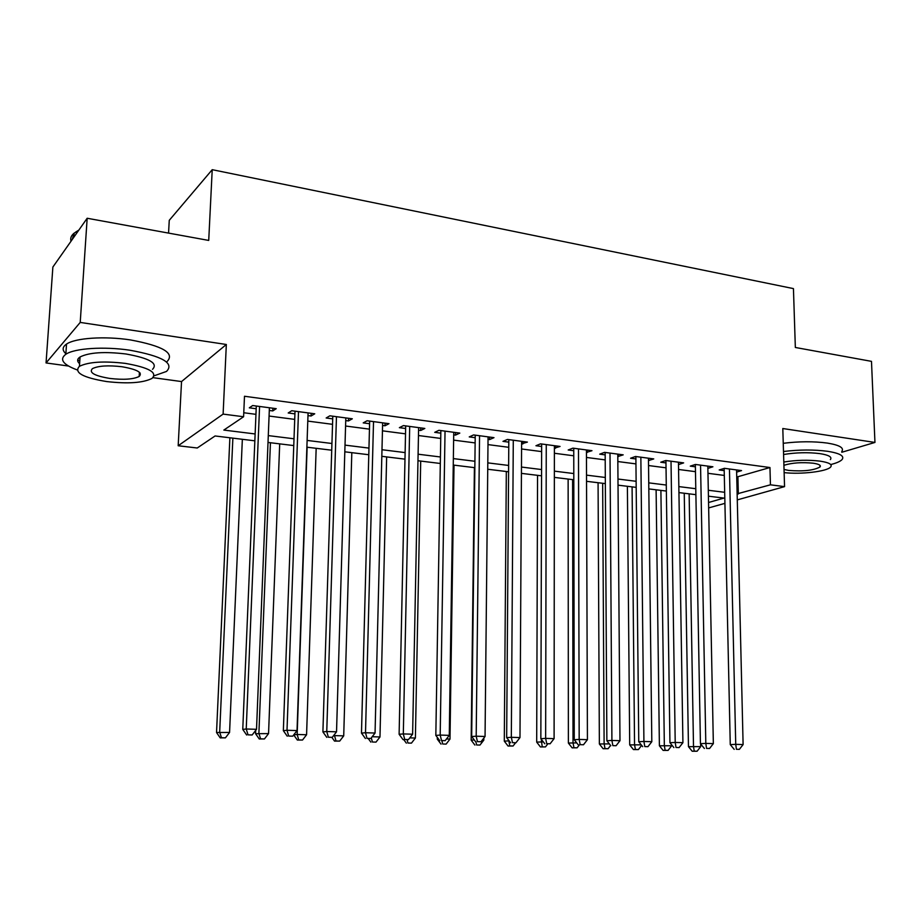 <?xml version="1.0" encoding="UTF-8"?>
<svg xmlns="http://www.w3.org/2000/svg" width="921" height="921" viewBox="0 0 921 921"><rect width="100%" height="100%" fill="white"/><g stroke="black" fill="none" stroke-linecap="round" stroke-linejoin="round"><path stroke-width="1.38" d="M254.852 440.825L215.088 435.967L197.244 447.997L178.179 445.752L223.112 414.105L243.593 416.753L223.838 430.072L255.14 433.964M153.001 377.656L181.541 381.57L178.179 445.752M181.541 381.57L226.336 344.489L80.219 322.419L87.173 218.254L52.877 267.032L46.05 362.943L68.465 366.028M168.555 233.105L169.257 220.326L212.221 169.683L793.442 288.607L795.341 347.47L871.485 361.354L874.95 442.437L782.804 428.53L784.554 486.633L737.284 499.896M80.219 322.419L46.05 362.943M841.771 452.269L874.95 442.437M269.289 410.467L272.766 410.927L276.242 408.671L252.676 405.539L249.315 407.83L256.188 408.74M307.982 415.59L311.091 415.993L314.74 413.794L291.75 410.731L288.204 412.976L294.916 413.863M345.732 420.575L348.495 420.943L352.317 418.79L329.879 415.808L326.161 417.996L332.711 418.859M382.583 425.444L385.013 425.767L388.996 423.683L367.099 420.759L363.208 422.889L369.609 423.729M418.56 430.211L420.69 430.487L424.823 428.449L403.433 425.594L399.38 427.666L405.631 428.495M453.708 434.85L455.527 435.092L459.809 433.1L438.914 430.314L434.724 432.34L440.814 433.146M488.038 439.398L489.569 439.593L493.99 437.648L473.578 434.931L469.238 436.911L475.201 437.694M521.585 443.83L527.399 442.092L507.448 439.444L502.97 441.366L508.795 442.138M554.384 448.17L560.049 446.443L540.546 443.841L535.953 445.729L541.64 446.478M586.447 452.407L591.973 450.691L572.908 448.147L568.188 449.989L573.76 450.726M617.807 456.551L623.206 454.847L604.556 452.361L599.721 454.157L605.166 454.882M648.488 460.604L653.749 458.911L635.502 456.482L630.563 458.244L635.893 458.946M678.501 464.575L683.647 462.883L665.791 460.512L660.748 462.227L665.964 462.918M707.869 468.386L712.9 466.786L695.424 464.46L690.29 466.13L695.39 466.809M736.742 477.055L769.956 467.534L244.491 396.26L243.593 416.753M243.766 412.746L255.957 414.335M269.07 416.039L294.72 419.389M307.787 421.093L332.539 424.328M345.571 426.02L369.459 429.14M382.445 430.832L405.516 433.837M418.456 435.529L440.733 438.431M453.627 440.123L475.132 442.92M487.98 444.601L508.76 447.307M521.562 448.976L541.629 451.601M554.384 453.259L573.771 455.791M586.47 457.449L605.201 459.89M617.841 461.536L635.951 463.896M648.545 465.542L666.033 467.822M678.57 469.468L695.482 471.667M707.973 473.302L724.309 475.432M736.627 472.105L741.543 470.596L724.424 468.317L719.197 469.963L724.194 470.619M226.336 344.489L223.112 414.105M769.956 467.534L770.44 484.814L784.554 486.633M87.173 218.254L208.722 240.427L212.221 169.683M708.548 502.498L723.964 498.088L708.422 496.189M695.896 494.669L678.938 492.597M666.367 491.054L648.821 488.913M636.181 487.37L618.026 485.16M605.339 483.606L586.55 481.315M573.806 479.76L554.35 477.389M541.56 475.823L521.424 473.371M508.588 471.794L487.739 469.25M474.845 467.684L453.259 465.047M440.319 463.47L417.961 460.742M404.975 459.153L381.824 456.321M368.791 454.732L344.811 451.808M331.733 450.208L306.877 447.18M293.753 445.58L268.011 442.437M724.919 503.361L708.652 507.92M737.145 493.84L770.44 484.814M268.287 435.598L294.006 438.787M307.119 440.422L331.94 443.496M345.007 445.119L368.964 448.101M381.985 449.724L405.113 452.591M418.088 454.203L440.422 456.977M453.351 458.589L474.925 461.271M487.808 462.872L508.634 465.45M521.459 467.051L541.583 469.549M554.361 471.138L573.795 473.555M586.527 475.132L605.304 477.469M617.979 479.035L636.123 481.292M648.741 482.857L666.274 485.045M678.846 486.599L695.792 488.706M708.307 490.26L724.677 492.298M737.917 477.205L738.32 493.99M678.512 462.204L678.547 464.587M648.729 458.244L648.752 460.638M618.29 454.191L618.313 456.62M587.184 450.047L587.195 452.499M555.386 445.822L555.375 448.297M522.863 441.493L522.852 443.991M489.592 437.061L489.569 439.593M455.561 432.536L455.527 435.092M420.736 427.897L420.69 430.487M385.082 423.153L385.013 425.767M348.575 418.295L348.495 420.943M311.183 413.322L311.091 415.993M272.869 408.222L272.766 410.927M724.148 468.409L730.261 744.605L735.729 744.329L729.444 468.985M736.409 749.28L739.356 749.36L736.409 749.28L735.729 744.329L743.109 744.571L736.57 469.929M730.261 744.605L734.21 749.372M739.356 749.36L743.109 744.571M684.245 493.242L688.459 746.655L700.697 746.62L700.651 743.938M689.138 493.84L693.501 746.413L694.227 751.145L692.201 751.237L697.105 751.225L694.227 751.145M700.697 746.62L697.105 751.225M692.201 751.237L688.459 746.655M819.172 351.81L827.196 353.273M830.719 464.564C836.544 463.079 840.32 461.409 842.059 459.567C844.707 456.033 839.906 453.27 827.645 451.302C814.049 449.529 799.336 449.598 783.495 451.509M841.748 451.52C844.396 447.905 839.595 445.096 827.346 443.082C813.761 441.274 799.06 441.343 783.241 443.3M783.587 454.502C796.032 452.476 808.154 452.176 819.932 453.627C828.819 455.032 832.308 457.023 830.374 459.602M784.128 472.611C800.844 474.591 827.093 471.506 830.65 467.016C832.584 464.495 829.096 462.538 820.197 461.156C808.408 459.74 796.274 460.028 783.817 462.02M784.036 469.457L788.664 470.424C803.227 471.587 813.669 470.435 820.001 466.993C821.256 465.358 818.999 464.092 813.231 463.205C801.777 462.077 792.002 462.779 783.909 465.312M130.298 226.117L143.089 228.454M154.164 375.791L166.494 371.439C174.599 363.208 162.361 356.128 129.78 350.199C104.015 346.319 74.555 348.253 65.828 354.263C59.151 359.351 62.893 364.555 77.053 369.874M167.023 361.608C175.128 353.204 162.913 345.974 130.391 339.918C104.672 335.958 75.246 337.938 66.531 344.086C62.271 347.01 62.041 350.233 65.863 353.733M79.609 363.726C76.88 361.262 77.03 359.006 80.058 356.968C89.222 352.421 104.522 351.431 125.958 353.986C149.49 358.223 158.343 363.335 152.518 369.321M140.107 373.017L139.37 373.12M106.721 381.57C127.973 383.965 143.066 382.917 152 378.427C157.836 372.568 148.96 367.548 125.394 363.392C103.923 360.882 88.6 361.861 79.436 366.305C73.622 372.51 82.717 377.598 106.721 381.57M121.952 366.742C108.137 365.142 98.294 365.775 92.422 368.642C88.669 372.602 94.506 375.872 109.921 378.45C123.644 380.005 133.395 379.337 139.175 376.459C142.939 372.637 137.194 369.402 121.952 366.742M78.538 230.526L74.117 233.174C71.159 235.615 70.123 238.297 71.032 241.21M72.218 239.518L74.094 233.497M75.672 232.069L78.826 230.123M77.675 360.019L79.805 360.767M695.343 464.483L700.432 743.673L705.808 743.397L700.547 465.14M706.545 748.393L709.561 748.485L706.545 748.393L705.808 743.397L713.349 743.627L707.823 466.107M700.432 743.673L704.392 748.497M709.561 748.485L713.349 743.627M665.929 460.535L669.935 742.717L675.208 742.441L671.018 461.214M676.014 747.495L679.099 747.587L676.014 747.495L675.208 742.441L682.922 742.683L678.455 462.204M669.935 742.717L673.896 747.599M679.099 747.587L682.922 742.683M635.87 456.528L638.76 741.75L643.917 741.451L640.855 457.196M644.792 746.574L647.947 746.666L644.792 746.574L643.917 741.451L651.815 741.704L648.453 458.209M638.76 741.75L642.72 746.678M647.947 746.666L651.815 741.704M605.155 452.441L606.87 740.76L611.912 740.449L610.013 453.086M612.856 745.63L616.08 745.722L612.856 745.63L611.912 740.449L619.983 740.703L617.784 454.122M606.87 740.76L610.83 745.734M616.08 745.722L619.983 740.703M656.109 489.811L659.39 745.78L671.685 745.757L671.674 744.859M660.898 490.398L664.34 745.526L665.123 750.316L663.132 750.408L668.059 750.408L665.123 750.316M671.685 745.757L668.059 750.408M663.132 750.408L659.39 745.78M627.385 486.3L629.699 744.893L641.235 744.836M632.082 486.875L634.546 744.629L635.386 749.475L633.441 749.567L638.391 749.567L635.386 749.475M641.661 745.365L638.391 749.567M633.441 749.567L629.699 744.893M598.074 482.719L599.364 743.984L609.345 743.88M602.656 483.283L604.118 743.719L605.016 748.612L603.117 748.715L608.079 748.704L605.016 748.612M610.611 745.457L608.079 748.704M603.117 748.715L599.364 743.984M568.13 479.07L568.372 743.063L576.719 742.89M572.609 479.611L573.012 742.775L573.967 747.737L572.114 747.84L577.11 747.817L573.967 747.737M579.447 744.813L577.11 747.817M572.114 747.84L568.372 743.063M573.748 448.262L574.244 739.736L579.171 739.425L578.492 448.895M580.172 744.663L583.477 744.755L580.172 744.663L579.171 739.425L587.425 739.69L586.435 449.955M574.244 739.736L578.204 744.778M583.477 744.755L587.425 739.69M537.553 475.34L536.69 742.107L543.332 741.889M541.214 739.172L542.239 746.839L540.431 746.943L545.451 746.919L542.239 746.839M547.811 743.88L545.451 746.919M540.431 746.943L536.69 742.107M541.652 443.991L540.846 738.7L545.646 738.377L546.257 444.601M546.729 743.673L550.113 743.777L546.729 743.673L545.646 738.377L554.097 738.642L554.384 445.683M540.846 738.7L544.806 743.788M550.113 743.777L554.097 738.642M506.32 471.517L504.294 741.14L509.14 740.864M508.703 740.277L509.797 745.918L508.035 746.022L513.078 746.01L509.797 745.918M515.576 742.787L513.078 746.01M508.035 746.022L504.294 741.14M508.818 439.628L506.665 737.629L511.328 737.307L513.285 440.215M512.49 742.66L515.956 742.763L512.49 742.66L511.328 737.307L519.985 737.571L521.608 441.32M506.665 737.629L510.625 742.787M515.956 742.763L519.985 737.571M474.407 467.626L471.172 740.15L474.246 739.931M482.282 740.047L483.824 740.093L483.847 738.032M476.618 744.974L479.968 745.066L476.618 744.974L475.881 741.762M483.824 740.093L479.968 745.066M474.902 745.077L471.172 740.15M475.224 435.149L471.679 736.535L476.192 736.201L479.553 435.725M477.435 741.635L480.981 741.739L477.435 741.635L476.192 736.201L485.056 736.478L488.061 436.865M471.679 736.535L475.627 741.75M480.981 741.739L485.056 736.478M437.325 737.422L437.291 739.137L438.534 739.033M446.478 738.976L450.001 739.079L454.007 465.14M442.679 744.007L446.109 744.11L442.679 744.007L441.896 740.76M450.001 739.079L446.109 744.11M441.021 744.122L437.291 739.137M440.86 430.579L435.829 735.418L440.192 735.073L445.039 431.132M441.527 740.565L445.154 740.68L441.527 740.565L440.192 735.073L449.275 735.361L453.742 432.294M435.829 735.418L439.778 740.703M445.154 740.68L449.275 735.361M409.787 737.871L415.394 738.032L420.701 461.076M407.945 743.028L411.457 743.12L407.945 743.028L407.105 739.701M415.394 738.032L411.457 743.12M406.345 743.143L403.766 739.632M405.689 425.893L399.115 734.279L403.317 733.922L409.695 426.435M404.733 739.482L408.452 739.598L404.733 739.482L403.317 733.922L412.62 734.21L418.618 427.62M399.115 734.279L403.041 739.621M408.452 739.598L412.62 734.21M372.188 736.731L379.982 736.973L386.647 456.92M372.406 742.015L375.998 742.119L372.406 742.015L371.301 737.882M379.982 736.973L375.998 742.119M370.864 742.13L368.285 738.596M369.666 421.104L361.481 733.104L365.51 732.736L373.523 421.622M367.019 738.366L370.841 738.481L367.019 738.366L365.51 732.736L375.054 733.035L382.641 422.831M361.481 733.104L365.407 738.504M370.841 738.481L375.054 733.035M334.553 734.394L334.519 735.603L343.717 735.879L351.81 452.66M333.552 735.695L334.519 735.603L336.015 740.979L334.542 741.106L339.688 741.083L336.015 740.979M343.717 735.879L339.688 741.083M334.542 741.106L331.871 737.387M332.792 416.2L322.903 731.907L326.759 731.516L336.464 416.683M328.36 737.226L332.274 737.341L328.36 737.226L326.759 731.516L336.533 731.827L345.812 417.927M322.903 731.907L326.817 737.376M332.274 737.341L336.533 731.827M307.13 447.203L297.161 734.474L306.578 734.762L316.168 448.308M293.776 734.82L297.161 734.474L298.749 739.92L297.345 740.047L302.514 740.035L298.749 739.92M306.578 734.762L302.514 740.035M297.345 740.047L293.707 734.912M295.019 411.169L283.346 730.664L287.007 730.272L298.496 411.629M288.71 736.063L292.728 736.178L288.71 736.063L287.007 730.272L297.034 730.583L308.075 412.907M283.346 730.664L287.248 736.201M292.728 736.178L297.034 730.583M255.693 730.388L255.566 733.692L268.552 733.611L279.696 443.853M270.44 442.725L258.893 733.323L260.574 738.838L259.238 738.976L264.442 738.953L260.574 738.838M268.552 733.611L264.442 738.953M259.238 738.976L255.566 733.692M256.303 406.023L242.764 729.409L246.229 728.995L259.584 406.449M248.048 734.854L252.158 734.981L248.048 734.854L246.229 728.995L256.522 729.317L269.404 407.761M242.764 729.409L246.655 735.004M252.158 734.981L256.522 729.317M229.882 437.774L216.539 732.517L229.571 732.448L242.35 439.305M232.875 438.143L219.682 732.149L221.466 737.733L220.2 737.871L225.415 737.848L221.466 737.733M229.571 732.448L225.415 737.848M220.2 737.871L216.539 732.517M819.943 465.289L820.001 466.993M73.841 237.204L74.117 233.174M139.416 372.291L139.175 376.459M80.058 356.968L79.436 366.305M65.828 354.263L66.531 344.086"/></g></svg>

